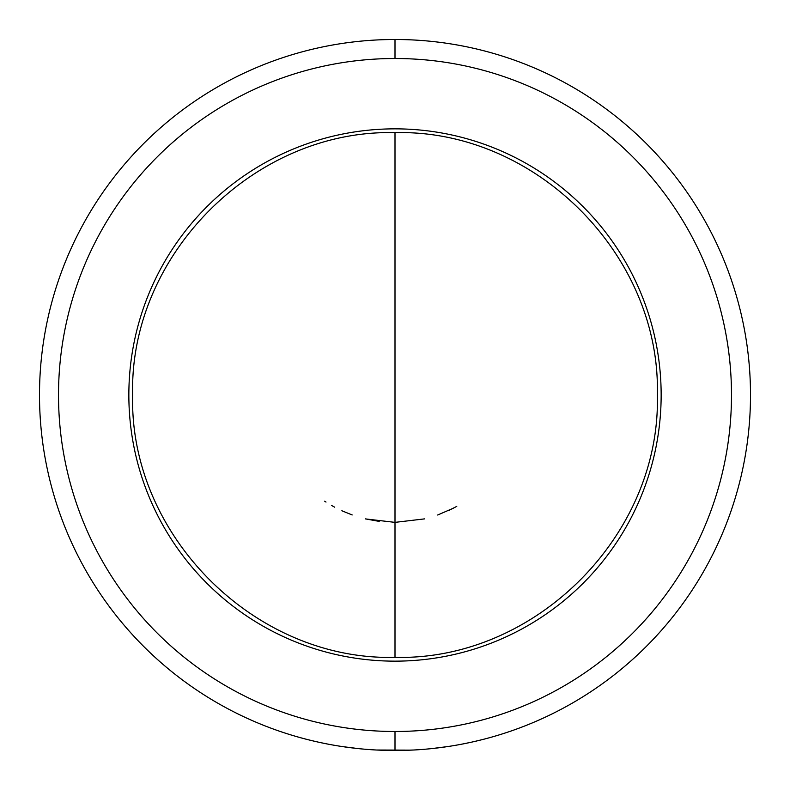 <?xml version="1.0" encoding="UTF-8"?>
<svg xmlns="http://www.w3.org/2000/svg" width="790" height="790" viewBox="0 0 790 790"><rect width="100%" height="100%" fill="white"/><g stroke="black" fill="none" stroke-linecap="round" stroke-linejoin="round"><path stroke-width="1.19" d="M379.704 750.174L395 750.5A355.5 355.5 0 0 1 39.5 395A355.5 355.5 0 0 1 395 39.5A355.5 355.5 0 0 0 39.5 395A355.5 355.5 0 0 0 395 750.5L413.624 750.016L395 750.5A355.5 355.5 0 0 0 750.5 395A355.5 355.5 0 0 0 395 39.5L395 58.509A336.491 336.491 0 0 0 58.509 395A336.491 336.491 0 0 0 395 731.491A336.491 336.491 0 0 0 731.491 395A336.491 336.491 0 0 0 395 58.509A336.491 336.491 0 0 0 58.509 395A336.491 336.491 0 0 0 395 731.491A336.491 336.491 0 0 0 731.491 395A336.491 336.491 0 0 0 395 58.509L395 39.5A355.5 355.5 0 0 1 750.5 395A355.5 355.5 0 0 1 395 750.5L395 731.491L395 750.5L397.291 750.49M661.151 395A266.151 266.151 0 0 1 395 661.151A266.151 266.151 0 0 1 128.849 395A266.151 266.151 0 0 1 395 128.849A266.151 266.151 0 0 1 661.151 395M431.31 748.644L433.197 748.446M435.507 748.189L438.332 747.854M462.723 743.992L465.063 743.528M475.215 741.336L479.56 740.299M489.207 737.791L488.092 738.097M481.841 739.726L474.069 741.593L481.841 739.726M471.413 742.195L462.288 744.071L471.413 742.195M447.93 746.54L431.518 748.624L447.93 746.54M342.524 746.609L357.169 748.486M411.165 750.135L376.494 750.016M358.709 748.644L342.366 746.58M328.057 744.14L319.98 742.491M316.267 741.672L308.179 739.736M307.419 739.549L300.002 737.574M388.166 750.431L394.23 750.5M490.057 737.554L488.26 738.048M424.665 518.872L395 522.368L365.543 518.921M324.67 501.196L326.003 502.065M331.622 505.491L334.713 507.2M341.863 510.755L352.182 514.962M365.316 518.862L379.22 521.39M448.967 510.37L456.768 506.39M453.46 508.158L437.68 515.011M395 132.651L395 657.349C254.815 660.963 129.037 535.186 132.651 395C129.037 254.815 254.815 129.037 395 132.651C535.186 129.037 660.963 254.815 657.349 395C660.963 535.186 535.186 660.963 395 657.349L395 132.651"/></g></svg>
